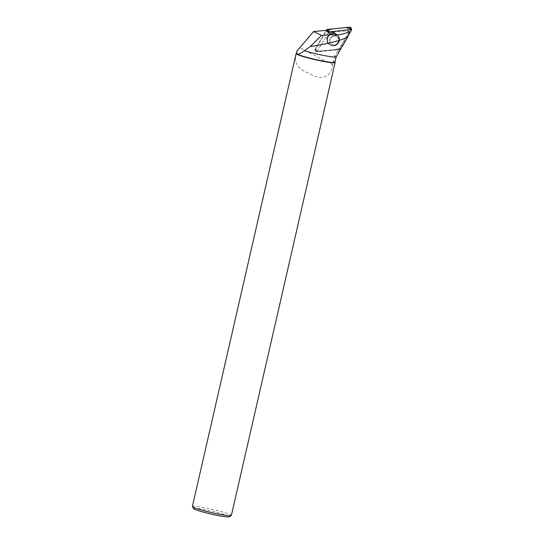 <?xml version="1.0" encoding="UTF-8"?>
<svg xmlns="http://www.w3.org/2000/svg" width="544" height="544" viewBox="0 0 544 544"><rect width="100%" height="100%" fill="white"/><g stroke="black" fill="none" stroke-linecap="round" stroke-linejoin="round"><path stroke-width="0.41" stroke-dasharray="2.72 2.04" d="M338.361 38.1A4.672 4.529 -48.7 0 1 331.35 44.132A4.672 4.529 -48.7 0 1 331.038 37.631A4.672 4.529 -48.7 0 1 338.361 38.1M349.418 32.878L348.949 32.47L341.312 45.39A14.022 13.593 -48.7 0 0 339.646 49.626L317.886 51.775A0.503 0.483 -48.7 0 1 317.431 51.041L328.705 31.96L317.288 51.292L317.499 51.796L339.81 49.606L348.779 34.707M315.003 49.531L326.257 30.478L316.928 46.267L315.663 51.415L333.656 49.749L339.442 48.613A1.326 1.285 -48.7 0 1 338.416 49.28L316.207 51.476A1.326 1.285 -48.7 0 1 315.003 49.531L317.288 51.292M351.064 28.043A1.326 1.285 -48.7 0 1 350.948 29.145L339.442 48.62L350.996 29.043M338.361 35.877A6.419 6.222 -48.7 0 1 330.188 45.104A6.419 6.222 -48.7 0 1 329.671 34.041A6.419 6.222 -48.7 0 1 338.361 35.877M348.949 32.47L347.908 30.79L333.173 32.252M339.83 50.64L338.926 51.462L338.062 50.225A14.022 13.593 -48.7 0 1 338.164 49.348L316.336 51.503L317.886 51.775M336.178 56.78L336.172 56.8A19.761 1.618 12.9 0 0 336.178 56.78A19.761 1.618 12.9 0 0 334.689 55.774L338.062 50.225M338.905 41.562A4.672 4.529 131.3 0 0 331.031 37.631A4.672 4.529 131.3 0 0 331.35 44.132A4.672 4.529 131.3 0 0 338.905 41.562M334.92 62.268A19.761 1.618 12.9 0 0 334.886 62.118A19.761 1.618 12.9 0 0 333.35 61.22L332.738 64.77C331.201 78.037 320.572 80.662 309.611 73.474C297.969 69.496 293.481 62.859 296.147 53.557L296.963 51.02M334.689 55.774L333.35 61.22M315.221 49.701L317.383 51.755L315.982 51.49A1.231 1.19 131.3 0 1 315.221 49.701L326.529 30.559M315.982 51.49A1.231 1.19 131.3 0 0 316.336 51.503M192.379 506.512A20.006 1.639 -167.1 0 1 212.248 509.381A20.006 1.639 -167.1 0 1 231.384 515.447M335.077 62.417A20.006 1.639 12.9 0 0 333.54 61.513M193.671 508.64A18.34 1.503 -167.1 0 1 211.847 511.136A18.34 1.503 -167.1 0 1 229.303 516.8M339.646 49.626L338.164 49.348M316.928 51.02L317.431 51.041M327.039 38.189A6.351 6.161 -48.7 0 1 338.422 35.999A6.351 6.161 -48.7 0 1 330.358 45.172A6.351 6.161 -48.7 0 1 327.039 38.189M340.082 49.436L339.442 48.62M350.948 29.145L351.587 29.961M317.601 51.802L316.207 51.476M338.416 49.28L339.81 49.606M328.025 43.024A6.29 6.1 131.3 0 0 337.885 43.663A6.29 6.1 131.3 0 0 330.072 34.442A6.29 6.1 131.3 0 0 328.025 43.024M328.399 43.01A6.025 5.841 -48.7 0 1 333.309 33.823A6.025 5.841 -48.7 0 1 338.654 42.446A6.025 5.841 -48.7 0 1 328.399 43.01M330.371 43.017A4.672 4.529 131.3 0 0 337.219 43.962A4.672 4.529 131.3 0 0 337.382 36.985A4.672 4.529 131.3 0 0 330.371 43.017M332.738 64.77L299.826 47.852M338.776 41.453A4.672 4.529 131.3 0 0 330.902 37.516A4.672 4.529 131.3 0 0 331.221 44.023A4.672 4.529 131.3 0 0 338.776 41.453M339.272 40.984A6.093 5.909 131.3 0 0 331.752 34.048A6.093 5.909 131.3 0 0 329.331 44.241A6.093 5.909 131.3 0 0 339.272 40.984M339.34 40.936A6.263 6.072 131.3 0 0 332.384 33.612A6.263 6.072 131.3 0 0 330.643 45.302A6.263 6.072 131.3 0 0 339.34 40.936M342.23 46.199L341.312 45.39M317.499 51.796L315.819 51.456M330.188 45.104L330.582 45.288C335.832 48.096 342.02 41.052 338.565 36.203L338.341 35.843M331.208 44.01C335.451 47.729 341.714 40.344 337.382 36.985L337.382 36.985C338.626 38.338 339.041 39.739 338.633 41.194C336.654 45.091 334.186 46.036 331.221 44.023L331.208 44.01M338.422 35.999L339.347 40.956C338.79 44.35 334.472 46.152 333.656 45.846L330.358 45.172M317.315 51.755L317.818 51.775"/><path stroke-width="0.82" d="M348.779 34.707L351.587 29.961L351.274 29.444L328.712 31.96A14.022 13.593 -48.7 0 0 333.173 32.252L336.552 35.224C342.638 34.231 346.793 33.075 349.01 31.756L347.908 30.79M350.996 29.043L345.8 27.588L332.472 28.907L326.257 30.478L326.509 30.056A1.326 1.285 -48.7 0 1 327.536 29.396L349.744 27.2A1.326 1.285 -48.7 0 1 351.064 28.043L351.621 29.668M349.01 31.756L349.418 32.878L348.221 36.19C344.019 40.426 324.204 44.39 310.257 46.594L304.252 50.742A19.761 1.618 12.9 0 0 324.496 55.624A19.761 1.618 12.9 0 0 336.158 56.821L348.221 36.19M336.172 56.8L334.92 62.268A19.761 1.618 12.9 0 1 315.302 59.432A19.761 1.618 12.9 0 1 296.405 53.441L296.963 51.02L313.596 31.572L321.402 35.401L330.813 34.673L336.552 35.224M321.402 35.401L310.257 46.594M296.929 51.136C296.133 55.196 298.574 55.066 304.252 50.742M328.705 31.96L326.529 30.559A14.022 13.593 -48.7 0 1 325.904 30.355L313.596 31.572M334.934 62.2L335.077 62.417A20.006 1.639 12.9 0 1 335.111 62.567A20.006 1.639 12.9 0 1 318.498 60.418A20.006 1.639 12.9 0 1 297.072 54.407A20.006 1.639 12.9 0 1 296.106 53.632A20.006 1.639 12.9 0 1 296.147 53.557L296.446 53.373M335.111 62.567L231.384 515.447A20.006 1.639 -167.1 0 1 231.288 515.562A20.006 1.639 -167.1 0 1 213.976 513.128A20.006 1.639 -167.1 0 1 193.344 507.287A20.006 1.639 -167.1 0 1 192.42 506.654A20.006 1.639 -167.1 0 1 192.379 506.512L296.106 53.632M231.288 515.562L229.303 516.8A18.34 1.503 -167.1 0 1 213.432 514.57A18.34 1.503 -167.1 0 1 194.521 509.218A18.34 1.503 -167.1 0 1 193.671 508.64L192.42 506.654M330.813 34.673L325.904 30.355M328.794 31.817L326.509 30.056M351.274 29.444L349.744 27.2M327.536 29.396L329.066 31.64"/></g></svg>
